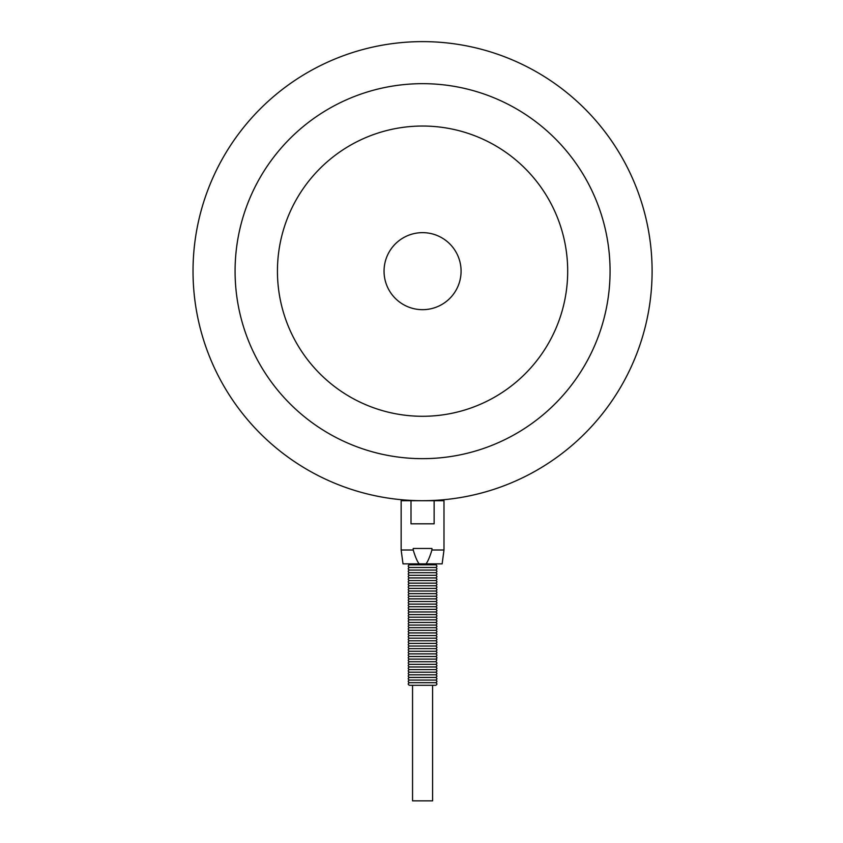 <?xml version="1.0" encoding="UTF-8"?>
<svg xmlns="http://www.w3.org/2000/svg" width="843" height="843" viewBox="0 0 843 843"><rect width="100%" height="100%" fill="white"/><g stroke="black" fill="none" stroke-linecap="round" stroke-linejoin="round"><path stroke-width="1.26" d="M436.927 563.872L435.662 564.831L409.477 564.831C407.791 565.695 407.791 566.57 409.477 567.455C407.791 568.319 407.791 569.183 409.477 570.068C407.791 570.932 407.791 571.807 409.477 572.692C407.791 573.556 407.791 574.42 409.477 575.305C407.791 576.169 407.791 577.044 409.477 577.929C407.791 578.793 407.791 579.668 409.477 580.542C407.791 581.407 407.791 582.281 409.477 583.166C407.791 584.03 407.791 584.905 409.477 585.79C407.791 586.644 407.791 587.518 409.477 588.403C407.791 589.268 407.791 590.142 409.477 591.027C407.791 591.881 407.791 592.755 409.477 593.641C407.791 594.505 407.791 595.379 409.477 596.264C407.791 597.118 407.791 597.993 409.477 598.878C407.791 599.742 407.791 600.616 409.477 601.502C407.791 602.366 407.791 603.23 409.477 604.115C407.791 604.979 407.791 605.854 409.477 606.739C407.791 607.603 407.791 608.467 409.477 609.352C407.791 610.216 407.791 611.091 409.477 611.976C407.791 612.84 407.791 613.715 409.477 614.589C407.791 615.453 407.791 616.328 409.477 617.213C407.791 618.077 407.791 618.952 409.477 619.837C407.791 620.69 407.791 621.565 409.477 622.45C407.791 623.314 407.791 624.189 409.477 625.074C407.791 625.928 407.791 626.802 409.477 627.687C407.791 628.551 407.791 629.426 409.477 630.311C407.791 631.165 407.791 632.039 409.477 632.924C407.791 633.788 407.791 634.663 409.477 635.548C407.791 636.412 407.791 637.276 409.477 638.162C407.791 639.026 407.791 639.9 409.477 640.785C407.791 641.649 407.791 642.514 409.477 643.399C407.791 644.263 407.791 645.137 409.477 646.023C407.791 646.887 407.791 647.761 409.477 648.636C407.791 649.5 407.791 650.375 409.477 651.26C407.791 652.124 407.791 652.998 409.477 653.883C407.791 654.737 407.791 655.612 409.477 656.497C407.791 657.361 407.791 658.235 409.477 659.121C407.791 659.974 407.791 660.849 409.477 661.734C407.791 662.598 407.791 663.473 409.477 664.358C407.791 665.211 407.791 666.086 409.477 666.971C407.791 667.835 407.791 668.71 409.477 669.595C407.791 670.459 407.791 671.323 409.477 672.208C407.791 673.072 407.791 673.947 409.477 674.832C407.791 675.696 407.791 676.56 409.477 677.445C407.791 678.309 407.791 679.184 409.477 680.069C407.791 680.933 407.791 681.808 409.477 682.682C407.791 683.547 407.791 684.421 409.477 685.306L435.662 685.306C437.348 684.442 437.348 683.568 435.662 682.682L409.477 682.682M435.662 682.682C437.348 681.829 437.348 680.954 435.662 680.069C437.348 679.205 437.348 678.33 435.662 677.445C437.348 676.592 437.348 675.717 435.662 674.832C437.348 673.968 437.348 673.093 435.662 672.208C437.348 671.344 437.348 670.48 435.662 669.595C437.348 668.731 437.348 667.856 435.662 666.971C437.348 666.107 437.348 665.243 435.662 664.358C437.348 663.494 437.348 662.619 435.662 661.734C437.085 660.132 437.085 659.258 435.662 659.121C437.348 658.257 437.348 657.382 435.662 656.497C437.348 655.633 437.348 654.758 435.662 653.883C437.348 653.019 437.348 652.145 435.662 651.26C437.348 650.396 437.348 649.521 435.662 648.636C437.348 647.782 437.348 646.908 435.662 646.023C437.348 645.158 437.348 644.284 435.662 643.399C437.348 642.545 437.348 641.671 435.662 640.785C437.348 639.921 437.348 639.047 435.662 638.162C437.348 637.297 437.348 636.433 435.662 635.548C437.348 634.684 437.348 633.81 435.662 632.924C437.348 632.06 437.348 631.196 435.662 630.311C437.348 629.447 437.348 628.572 435.662 627.687C437.348 626.823 437.348 625.949 435.662 625.074C437.348 624.21 437.348 623.335 435.662 622.45C437.348 621.586 437.348 620.711 435.662 619.837C437.348 618.973 437.348 618.098 435.662 617.213C437.348 616.349 437.348 615.474 435.662 614.589C437.348 613.736 437.348 612.861 435.662 611.976C437.348 611.112 437.348 610.237 435.662 609.352C437.348 608.498 437.348 607.624 435.662 606.739C437.348 605.875 437.348 605 435.662 604.115C437.348 603.251 437.348 602.387 435.662 601.502C437.348 600.637 437.348 599.763 435.662 598.878C437.348 598.014 437.348 597.15 435.662 596.264C437.348 595.4 437.348 594.526 435.662 593.641C437.348 592.777 437.348 591.902 435.662 591.027C437.348 590.163 437.348 589.289 435.662 588.403C437.348 587.539 437.348 586.665 435.662 585.79C437.348 584.926 437.348 584.051 435.662 583.166C437.348 582.302 437.348 581.428 435.662 580.542C437.348 579.689 437.348 578.814 435.662 577.929C437.348 577.065 437.348 576.19 435.662 575.305C437.348 574.441 437.348 573.577 435.662 572.692C437.348 571.828 437.348 570.953 435.662 570.068C437.348 569.204 437.348 568.34 435.662 567.455L409.477 567.455M435.662 570.068L409.477 570.068M435.662 572.692L409.477 572.692M435.662 575.305L409.477 575.305M435.662 577.929L409.477 577.929M435.662 580.542L409.477 580.542M435.662 583.166L409.477 583.166M435.662 585.79L409.477 585.79M435.662 588.403L409.477 588.403M435.662 591.027L409.477 591.027M435.662 593.641L409.477 593.641M435.662 596.264L409.477 596.264M435.662 598.878L409.477 598.878M435.662 601.502L409.477 601.502M435.662 604.115L409.477 604.115M435.662 606.739L409.477 606.739M435.662 609.352L409.477 609.352M435.662 611.976L409.477 611.976M435.662 614.589L409.477 614.589M435.662 617.213L409.477 617.213M435.662 619.837L409.477 619.837M435.662 622.45L409.477 622.45M435.662 625.074L409.477 625.074M435.662 627.687L409.477 627.687M435.662 630.311L409.477 630.311M435.662 632.924L409.477 632.924M435.662 635.548L409.477 635.548M435.662 638.162L409.477 638.162M435.662 640.785L409.477 640.785M435.662 643.399L409.477 643.399M435.662 646.023L409.477 646.023M435.662 648.636L409.477 648.636M435.662 651.26L409.477 651.26M435.662 653.883L409.477 653.883M435.662 656.497L409.477 656.497M435.662 659.121L409.477 659.121M435.662 661.734L409.477 661.734M435.662 664.358L409.477 664.358M435.662 666.971L409.477 666.971M435.662 669.595L409.477 669.595M435.662 672.208L409.477 672.208M435.662 674.832L409.477 674.832M435.662 677.445L409.477 677.445M435.662 680.069L409.477 680.069M384.05 271.161A38.515 38.515 0 0 1 441.827 237.81A38.515 38.515 0 0 1 441.827 304.513A38.515 38.515 0 0 1 384.05 271.161M277.442 271.161A145.122 145.122 0 0 1 495.126 145.481A145.122 145.122 0 0 1 495.126 396.842A145.122 145.122 0 0 1 277.442 271.161M235.081 271.161A187.483 187.483 0 0 1 516.316 108.789A187.483 187.483 0 0 1 516.316 433.534A187.483 187.483 0 0 1 235.081 271.161M193.026 271.161A229.549 229.549 0 0 1 537.339 72.372A229.549 229.549 0 0 1 537.339 469.951A229.549 229.549 0 0 1 193.026 271.161M443.987 550.005L443.987 500.71L422.564 500.71C445.778 499.941 445.778 499.941 422.564 500.71C399.361 499.941 399.361 499.941 422.564 500.71L401.152 500.71L401.152 550.005L413.207 550.005L413.207 548.466L431.932 548.466L431.932 550.005C429.877 556.77 427.907 561.396 426.031 563.872L442.132 563.872L443.987 550.005L431.932 550.005M434.134 500.71L434.134 523.819L411.005 523.819L411.005 500.71M412.554 685.306L412.554 800.85L432.585 800.85L432.585 685.306M401.152 550.005L403.007 563.872L419.108 563.872C417.232 561.396 415.262 556.77 413.207 550.005M426.031 563.872L419.108 563.872M408.212 563.872L409.477 564.831M435.662 567.455C437.348 566.591 437.348 565.716 435.662 564.831M440.531 500.004L441.827 500.71M404.608 500.004L403.312 500.71"/></g></svg>
